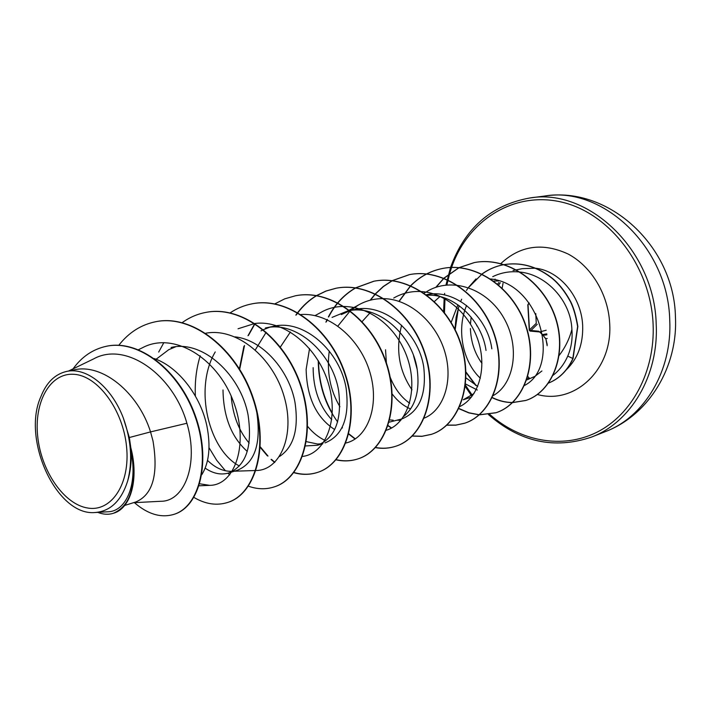 <?xml version="1.0" encoding="UTF-8"?>
<svg xmlns="http://www.w3.org/2000/svg" width="711" height="711" viewBox="0 0 711 711"><rect width="100%" height="100%" fill="white"/><g stroke="black" fill="none" stroke-linecap="round" stroke-linejoin="round"><path stroke-width="1.07" d="M547.221 344.613L545.924 339.103L542.573 334.685L538.876 331.237L529.508 330.331L528.033 304.77L528.771 303.757L527.82 304.823L529.268 330.162L530.21 331.104L529.268 330.162L528.033 304.77M503.041 283.262L502.162 288.053M527.838 376.519L529.393 378.225M37.763 436.989C33.755 402.399 49.868 372.724 73.686 374.297C97.443 375.319 123.012 409.536 126.549 446.597C130.442 483.693 111.538 512.116 87.862 508.045C64.221 504.517 41.442 471.544 37.763 436.989M481.951 363.392C474.735 353.367 470.886 341.751 470.406 328.535M552.945 375.381C559.255 370.555 564.187 364.13 567.751 356.104C571.297 347.83 572.684 338.96 571.893 329.486C569.378 339.067 565.049 347.812 558.917 355.74M526.744 379.967L534.948 376.341L541.915 370.973M476.761 325.123L476.805 325.869M451.165 322.394L457.911 304.779M493.807 281.085L498.926 280.916M129.34 437.523L123.332 418.032C111.485 386.793 86.387 366.76 66.496 371.453L73.642 369.969C102.286 362.814 138.343 392.774 150.545 431.906L129.34 437.523L130.797 447.592C139.205 479.472 130.584 508.409 113.778 513.155L113.307 513.306C130.46 505.868 136.53 485.737 131.508 452.907L130.797 447.592M133.446 502.704L160.899 501.273C184.211 501.513 199.187 464.532 186.895 423.258L150.545 431.906L152.981 440.873C158.562 474.406 152.821 494.776 135.765 501.984L124.674 505.441M154.376 358.593C179.012 367.178 200.902 396.694 206.937 426.218C210.847 446.588 209.15 462.728 201.835 474.637M171.058 347.492C202.635 339.52 240.762 374.99 248.077 415.037C252.618 446.428 246.148 465.741 228.675 472.984C221.005 475.215 213.158 473.597 205.132 468.122M156.1 359.259L168.8 349.652L175.661 346.79M255.987 408.905L256.84 412.664C261.293 443.868 254.769 463.083 237.261 470.309L228.675 472.984M234.968 336.854C262.439 339.689 289.217 370.351 294.976 402.302C298.94 428.973 293.794 447.032 279.539 456.48M324.998 442.926C342.675 435.754 349.723 417.579 346.15 388.402C340.178 351.261 303.935 318.715 273.3 326.358L265.399 327.993C296.158 320.332 332.499 353.109 338.569 390.455C342.222 419.819 335.21 438.083 317.541 445.246L305.579 445.939M260.999 330.873L263.159 329.771M263.47 329.62L269.38 327.353M280.374 347.012L290.399 332.001M334.65 429.551C316.342 417.606 306.841 397.556 306.139 369.418L309.543 348.559M332.046 317.408L347.501 311.027C377.337 303.633 412.06 334.117 417.153 369.116C420.005 390.712 415.508 406.514 403.652 416.513M341.298 314.564L349.901 310.778M350.203 310.68L350.976 310.449M347.501 311.027L354.416 309.596C384.136 302.246 418.752 332.472 423.765 367.32C426.653 394.489 419.383 411.687 401.937 418.912M362.139 321.568L370.635 312.209M427.053 295.234C454.249 293.474 481.96 320.572 486.022 350.407M426.387 294.736C455.058 288.186 487.622 316.306 491.843 348.825M434.439 301.482L439.922 296.567M232.835 471.206L232.337 471.251M230.968 471.313C222.872 471.331 215.051 467.678 207.505 460.381M247.277 451.432C231.502 437.309 223.414 416.824 223.005 389.975M249.179 443.095C238.798 430.848 232.79 415.18 231.173 396.08M321.176 443.788L317.621 444.037L306.397 441.647M331.735 419.659C319.417 406.363 313.213 389.041 313.151 367.685M401.591 419.019L389.157 422.174M393.201 420.201L389.752 419.925M410.594 408.932C403.67 406.034 397.547 401.075 392.223 394.027M409.678 403.217C401.208 397.307 394.729 388.668 390.215 377.301M386.375 362.841L385.54 349.785M473.988 393.565L463.27 399.778L471.446 397.102M417.197 369.391L413.562 355.713M477.33 390.028L465.572 383.984M477.712 386.402L465.972 377.879M186.895 423.258C173.448 375.115 126.034 340.756 93.523 358.948L68.603 371.018M95.052 512.515L107.77 511.787C125.563 511.698 137.827 485.631 131.224 452.107C131.526 462.594 130.326 472.255 127.642 481.098C121.288 500.837 110.418 511.307 95.052 512.515C56.827 516.346 21.312 439.371 40.891 396.64C46.357 382.607 54.889 374.217 66.496 371.453M174.222 514.266L174.444 514.195C200.191 506.268 211.62 459.928 195.081 415.028C178.888 369.978 138.965 339.254 106.943 346.168L106.712 346.213M134.415 502.65C147.879 514.311 161.077 518.212 174.008 514.337C199.755 506.41 211.176 460.061 194.636 415.144C178.425 370.075 138.503 339.343 106.481 346.257C92.937 349.163 81.801 356.7 73.064 368.858M97.727 512.364C103.211 514.506 108.41 514.817 113.307 513.306M131.224 452.107L131.508 452.907M571.893 329.486C570.924 300.886 546.492 274.855 520.434 272.1M520.025 272.046C510.4 270.98 501.308 272.517 492.75 276.659M466.603 305.446C456.169 329.984 462.861 361.881 480.343 378.225M524.567 385.433C561.077 366.707 540.92 284.045 490.732 278.961M493.23 395.574C514.089 384.26 520.701 347.012 503.735 317.844C487.124 288.524 451.547 276.33 426.813 291.546M401.635 325.229C395.467 349.137 398.915 370.662 411.98 389.806M459.813 406.55C477.588 398.044 486.946 370.635 478.947 343.173C471.1 315.737 446.819 293.305 421.827 291.599M421.392 291.563C411.429 290.977 402.204 293.145 393.707 298.051M424.271 418.095C443.202 410.567 453.565 381.7 444.979 352.354C436.581 323.043 410.354 299.295 384.1 298.647M383.656 298.638C374.653 298.487 366.263 300.602 358.504 304.983L350.843 310.334M350.123 310.956L337.894 326.029M329.273 351.056C326.545 371.56 330.091 390.135 339.911 406.754M386.384 430.235C409.847 423.178 420.405 383.38 403.59 348.701C387.211 313.898 348.283 296.549 320.99 312.378L315.026 315.622M307.685 426.484C312.876 432.732 318.635 437.363 324.945 440.376M345.91 443.006C367.249 438.349 379.967 406.443 370.058 372.768C360.433 339.103 329.673 312.405 300.966 314.511M266.145 332.313L255.329 349.874M302.566 456.426C325.078 453.867 339.289 420.423 328.633 384.242C318.315 348.008 284.995 319.603 255.027 323.469M254.591 323.523L238.052 328.775M215.229 351.936C193.365 389.05 209.238 450.41 239.358 465.972M234.39 471.206L255.996 470.504C279.761 470.611 295.625 435.701 284.16 396.667C273.122 357.562 236.843 327.238 205.746 333.237M199.738 483.8L209.665 485.346C235.137 485.426 249.899 443.095 232.906 400.249C216.437 357.189 173.075 331.317 142.582 347.688L138.485 349.714M470.46 323.94L471.162 317.124M156.091 321.648L156.304 321.603C192.699 314.235 236.416 348.701 252.903 397.129C269.762 445.477 255.818 493.727 228.16 502.304L227.955 502.375M205.968 312.387L206.172 312.351C242.167 305.09 284.978 338.125 300.691 384.775C316.786 431.328 302.379 478.112 274.615 486.768L274.428 486.831M252.361 303.775L252.538 303.739C288.106 296.603 330.028 328.322 345.039 373.311C360.433 418.219 345.67 463.608 317.87 472.3C310.156 474.815 302.184 474.877 293.927 472.477M274.846 462.266L271.46 459.386M268.011 456.062L259.959 446.446M239.705 369.24L244.504 345.502M248.459 335.396L254.973 323.772M295.589 295.758L295.767 295.723C330.873 288.684 371.933 319.186 386.304 362.628C401.048 405.99 386.02 450.081 358.246 458.799C351.118 461.137 343.751 461.421 336.134 459.653M296.158 315.053L297.758 312.849M297.909 312.653C303.215 305.668 309.436 300.015 316.564 295.687M316.724 295.589L326.127 291.039L336.17 288.222C370.795 281.298 411.011 310.663 424.787 352.665C438.945 394.587 423.712 437.434 396.036 446.161C389.415 448.339 382.571 448.783 375.515 447.495M355.331 438.9L348.914 433.879M332.313 413.26C323.398 397.591 318.804 380.207 318.537 361.117M326.367 321.745L327.398 319.47M328.624 316.973C335.192 304.281 344.186 294.612 355.607 287.955M355.758 287.866L374.022 281.2C408.167 274.393 447.548 302.717 460.781 343.369C474.379 383.94 459.004 425.613 431.461 434.314L422.058 436.261L412.353 435.985M391.592 427.969L388.126 425.551M370.458 300.14L375.381 294.061M375.524 293.91L383.389 286.569L392.223 280.747M392.365 280.667L409.545 274.606C443.202 267.914 481.782 295.261 494.5 334.65C507.592 373.959 492.119 414.522 464.736 423.187L455.955 425.089L446.899 425.089M399.369 301.082L410.691 285.866M410.816 285.733C419.899 276.597 430.608 270.82 442.944 268.403C476.103 261.817 513.902 288.248 526.158 326.447C538.778 364.565 523.252 404.079 496.074 412.709L479.365 414.771M479.214 414.753L468.922 412.771L458.933 408.487M436.047 287.271L443.922 278.33M444.046 278.214L459.022 267.709M459.155 267.647L474.433 262.563C506.872 256.147 543.657 281.289 555.709 318.021C567.769 354.905 551.807 392.276 525.927 400.417L512.702 402.524M512.542 402.524C505.619 402.435 498.873 400.782 492.314 397.556M476.246 385.664L465.972 371.969M455.173 329.735L458.328 308.787M468.842 287.262L481.907 274.162M482.058 274.055C488.581 269.353 495.736 266.243 503.512 264.714C520.114 261.932 535.721 265.95 550.332 276.757C557.975 282.383 564.827 290.808 570.88 302.033C573.857 308.254 576.177 316.404 577.847 326.473L573.03 358.584L567.751 356.104M118.79 345.288C128.78 332.499 141.142 324.634 155.878 321.683C192.272 314.306 235.999 348.79 252.485 397.236C269.353 445.601 255.409 493.861 227.76 502.437C216.775 505.894 205.506 504.223 193.943 497.424M158.695 352.069L163.859 342.595M182.212 322.634C189.375 317.453 197.231 314.049 205.772 312.422C241.767 305.161 284.587 338.214 300.309 384.873C316.413 431.444 302.006 478.236 274.242 486.893C265.861 489.612 257.169 489.346 248.192 486.093M229.751 474.859L227.929 473.206M225.44 470.771L216.624 460.186L209.034 447.726M195.374 396.054C194.707 382.003 196.316 368.574 200.2 355.784M230.168 312.867C236.923 308.325 244.255 305.312 252.174 303.81C287.733 296.674 329.673 328.402 344.684 373.399C360.077 418.317 345.315 463.723 317.524 472.424C309.88 474.912 301.971 474.992 293.794 472.655M274.633 462.479L271.06 459.448M267.363 455.858L259.933 446.997M239.403 368.751L243.909 346.31M247.988 335.734L254.76 323.638M274.837 303.873L284.755 298.842L295.412 295.785C330.526 288.746 371.595 319.257 385.966 362.717C400.72 406.088 385.691 450.187 357.926 458.906C350.79 461.243 343.413 461.528 335.788 459.759M295.838 315.106L297.562 312.742M297.713 312.538C303.028 305.588 309.258 299.953 316.395 295.66M316.555 295.563L325.887 291.066L335.841 288.284C370.475 281.36 410.691 310.734 424.476 352.745C438.634 394.676 423.409 437.541 395.734 446.259C389.175 448.419 382.385 448.881 375.381 447.628M355.109 439.051L348.763 434.11M342.498 427.906L342.062 427.418M337.618 421.925C325.034 404.479 318.564 384.047 318.226 360.601M325.905 322.154L327.14 319.417M328.366 316.946C334.952 304.246 343.982 294.567 355.447 287.928M355.598 287.839L373.719 281.254C407.874 274.446 447.255 302.779 460.488 343.44C474.095 384.02 458.719 425.711 431.168 434.412L421.854 436.35L412.229 436.101M391.361 428.093L388.046 425.8M370.147 300.22L375.221 293.981M375.355 293.83L383.229 286.524L392.072 280.729M392.214 280.649L409.26 274.659C442.917 267.967 481.498 295.323 494.234 334.721C507.316 374.039 491.852 414.611 464.461 423.276L455.76 425.178L446.784 425.196M399.12 301.091L410.531 285.795M410.665 285.671C419.721 276.597 430.395 270.855 442.677 268.456C475.837 261.87 513.644 288.302 525.909 326.509C538.529 364.636 523.003 404.159 495.816 412.789L479.258 414.86M479.098 414.851L468.825 412.904L458.844 408.665M435.754 287.377L443.78 278.268M443.904 278.152L458.888 267.7M459.022 267.638L474.175 262.608C506.614 256.191 543.408 281.343 555.469 318.084C567.529 354.976 551.576 392.356 525.687 400.497L512.622 402.604M512.453 402.604C505.539 402.542 498.802 400.915 492.234 397.707M475.597 385.309L465.981 372.484M454.933 329.264L456.124 317.204L459.102 305.632M460.701 301.411L461.661 299.207M466.469 290.408L467.527 288.817M468.638 287.253L476.015 278.89M481.951 274.002C488.448 269.362 495.549 266.278 503.272 264.759C519.874 261.986 535.481 265.994 550.092 276.801C557.744 282.436 564.596 290.861 570.649 302.086C573.626 308.316 575.946 316.466 577.625 326.536L572.799 358.655C567.369 370.555 559.228 378.723 548.377 383.131C559.326 378.776 567.547 370.582 573.03 358.584M123.332 418.032C131.295 440.402 132.735 461.421 127.642 481.098M547.221 338.507L545.79 338.632M540.316 331.779L546.19 330.233M543.506 335.245L546.91 334.837M546.786 333.868L542.733 334.526M529.286 330.206L530.024 331.059M539.418 331.921L530.21 331.104L539.56 331.948L538.876 331.237M545.684 338.64L543.044 335.299M547.159 345.715L545.924 339.103M529.473 329.931L536.263 323.309L535.765 313.578L536.272 323.301M669.726 320.039C668.26 247.339 602.697 185.82 544.537 196.058C609.229 185.864 674.206 246.761 675.432 316.83C678.09 366.743 648.947 415.02 605.461 431.586C644.326 417.002 672.348 370.938 669.726 320.039M544.537 196.058L529.739 197.996C588.308 187.66 654.591 250.201 656.191 324.02C658.928 375.701 630.728 422.387 591.579 437.061L605.461 431.586M444.464 312.573L445.024 298.105M446.89 284.942L449.663 273.477M449.716 273.291L451.583 267.496M451.601 267.452C467.669 220.65 513.502 190.859 561.494 202.057C609.443 212.865 650.778 266.421 653.107 324.287C655.187 371.64 631.723 414.762 597.08 432.155C562.339 449.556 520.07 441.362 489.701 414.335M535.747 268.251C559.753 270.855 581.651 297.225 582.673 325.745C583.207 344.017 577.767 358.682 566.356 369.729M500.837 263.577C520.194 245.535 542.582 242.327 568.018 253.969C591.197 266.181 608.26 294.31 609.674 323.389C612.882 369.596 574.506 404.986 537.427 394.498M497.629 284.045L498.926 282.489M513.049 270.518L522.247 268.669L535.241 268.189M472.157 395.103L465.438 385.166M537.249 324.287L530.984 330.473M528.646 303.793L528.077 304.504M528.771 303.757L529.242 303.162M529.739 197.996C491.212 205.008 464.807 228.178 450.534 267.505M450.525 267.54L445.948 285.04M444.651 293.385L444.464 294.958M444.179 297.811L443.62 311.489M527.322 378.225L528.646 378.661M317.541 445.255L322.847 443.602M106.943 346.168L106.481 346.257M425.916 292.07L424.12 293.119M400.853 420.263L397.707 420.237M358.504 304.983L349.385 310.058M349.137 310.2L347.732 310.974M322.572 443.975L321.603 443.984M209.665 485.355L199.116 485.8M494.394 279.663L495.123 279.085M500.331 282.711L498.695 284.933M465.278 386.517L471.446 395.636M488.448 414.54C520.025 442.118 554.411 449.628 591.579 437.061M529.037 302.886L527.811 304.815"/></g></svg>
